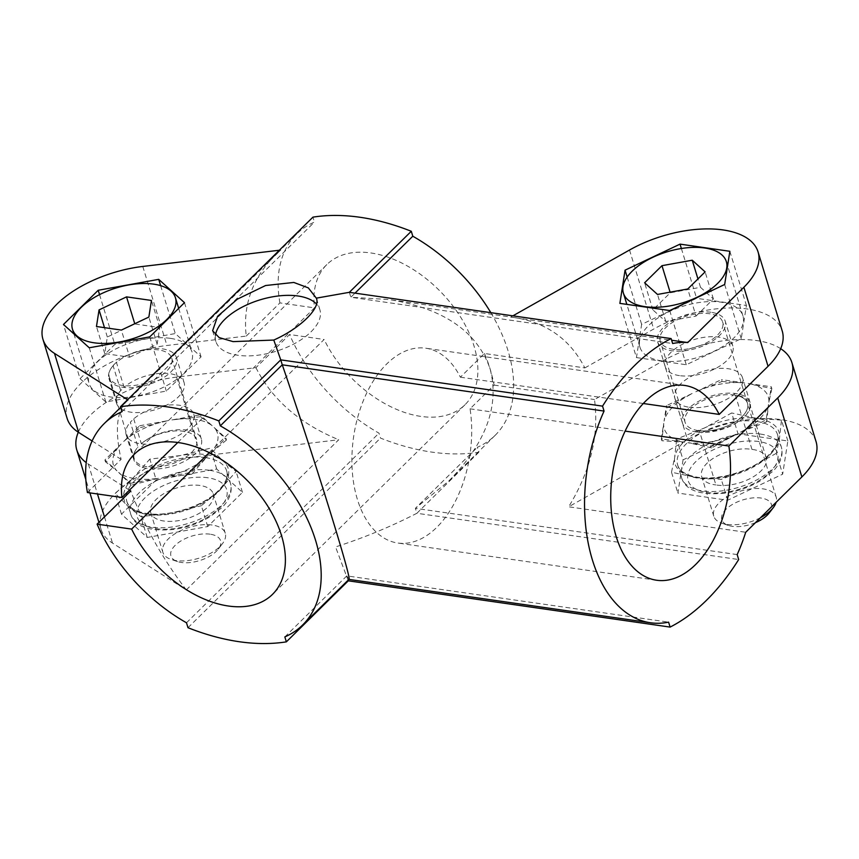 <?xml version="1.0" encoding="UTF-8"?>
<svg xmlns="http://www.w3.org/2000/svg" width="859" height="859" viewBox="0 0 859 859"><rect width="100%" height="100%" fill="white"/><g stroke="black" fill="none" stroke-linecap="round" stroke-linejoin="round"><path stroke-width="0.64" stroke-dasharray="4.29 3.22" d="M158.571 349.903A32.621 16.16 -17 0 0 123.868 357.237A32.621 16.16 -17 0 0 109.329 377.208A32.621 16.16 -17 0 0 145.246 383.135A32.621 16.16 -17 0 0 171.725 358.139A32.621 16.16 -17 0 0 158.571 349.903M133.725 418.859L141.316 443.695A32.621 16.16 163 0 1 183.45 431.272A32.621 16.16 163 0 1 196.604 439.518A32.621 16.16 163 0 1 170.125 464.504A32.621 16.16 163 0 1 134.208 458.588A32.621 16.16 163 0 1 137.955 447.002L130.364 422.166L133.725 418.859A35.326 17.502 163 0 1 169.159 405.029A35.326 17.502 163 0 1 193.758 414.199A35.326 17.502 163 0 1 165.089 441.268A35.326 17.502 163 0 1 126.187 434.858A35.326 17.502 163 0 1 130.364 422.166M120.7 390.555L113.109 365.719L116.459 362.412L124.061 387.248L120.7 390.555A35.326 17.502 -17 0 0 116.523 403.247A35.326 17.502 -17 0 0 155.425 409.657A35.326 17.502 -17 0 0 184.094 382.588A35.326 17.502 -17 0 0 159.495 373.418A35.326 17.502 -17 0 0 124.061 387.248M113.109 365.719A35.326 17.502 -17 0 0 108.921 378.4A35.326 17.502 -17 0 0 147.823 384.811A35.326 17.502 -17 0 0 176.492 357.752A35.326 17.502 -17 0 0 151.903 348.571A35.326 17.502 -17 0 0 116.459 362.412M80.048 378.669L105.818 401.98L166.324 391.07L201.06 356.861L175.279 333.55L114.784 344.459L80.048 378.669L63.48 324.477M99.547 294.626L114.784 344.459M160.633 285.639L175.279 333.55M184.481 302.669L201.06 356.861M149.756 336.878L166.324 391.07M89.25 347.777L105.818 401.98M679.48 375.63A35.337 17.513 163 0 1 665.231 366.707A35.337 17.513 163 0 1 693.911 339.627A35.337 17.513 163 0 1 732.824 346.037A35.337 17.513 163 0 1 717.072 367.673A35.337 17.513 163 0 1 679.48 375.63M710.984 312.268A35.337 17.513 -17 0 0 673.392 320.224A35.337 17.513 -17 0 0 657.64 341.861A35.337 17.513 -17 0 0 671.888 350.783A35.337 17.513 -17 0 0 709.48 342.838A35.337 17.513 -17 0 0 725.232 321.202A35.337 17.513 -17 0 0 710.984 312.268M141.316 443.695A35.326 17.502 163 0 1 176.75 429.854A35.326 17.502 163 0 1 201.35 439.035A35.326 17.502 163 0 1 172.68 466.104A35.326 17.502 163 0 1 133.779 459.694A35.326 17.502 163 0 1 137.955 447.002M78.309 432.217A86.995 43.1 163 0 1 176.6 377.101L255.928 367.684L289.59 334.516L324.122 339.488L209.274 452.618M129.43 490.135L88.327 464.053A86.995 43.1 163 0 1 86.233 462.625M177.802 442.482L314.458 307.866A98.409 62.009 45.4 0 1 326.828 264.583A98.409 62.009 45.4 0 1 440.066 291.18A98.409 62.009 45.4 0 1 464.955 404.793A98.409 62.009 45.4 0 1 324.122 339.488M87.425 492.529L121.098 459.361C114.913 431.229 116.513 412.191 125.876 402.248L280.732 250.076L279.347 250.237M92.117 440.978L121.098 459.361M280.732 250.076L275.009 255.338C252.267 278.456 242.689 305.364 246.254 336.073L166.936 345.479A86.995 43.1 -17 0 0 67.109 418.354M246.254 336.073L279.927 302.905L314.458 307.866M215.491 335.096A54.375 26.94 -17 0 0 215.888 341.517A54.375 26.94 -17 0 0 275.76 351.385A54.375 26.94 -17 0 0 319.881 309.723A54.375 26.94 -17 0 0 316.52 304.054M284.834 636.916L346.8 575.884L668.592 622.152M348.947 579.353L346.8 575.884L348.11 580.179M348.303 580.824L335.547 546.925C363.862 537.841 390.974 526.621 416.883 513.274L738.686 559.531M512.909 315.833L510.654 317.111L671.641 340.261M683.045 459.855L677.88 493.066L727.691 500.228L782.667 474.179L787.843 440.968L738.031 433.816L683.045 459.855L676.677 439.013L704.734 427.857L731.653 412.964L738.031 433.816M816.05 441.59A86.995 43.1 -17 0 0 687.511 439.711L568.647 506.799L745.719 532.258M780.691 348.69A86.995 43.1 -17 0 0 663.341 360.673L594.503 399.532C599.174 435.255 590.552 471.011 568.647 506.799M127.561 399.757L128.302 400.23M156.209 479.945L121.473 514.165L147.243 537.466L207.749 526.567L242.474 492.357L216.704 469.046L156.209 479.945L149.831 459.103L180.658 455.517L210.337 448.194L223.791 461.723L236.107 471.505L219.313 490.478A54.375 26.94 -17 0 0 223.791 461.723A54.375 26.94 -17 0 0 206.257 454.647A54.375 26.94 -17 0 0 180.658 455.517A54.375 26.94 -17 0 0 133.038 478.076L149.831 459.103M186.296 589.918L338.725 439.754L200.77 456.129A86.995 43.1 -17 0 0 100.943 529.004A86.995 43.1 -17 0 0 112.497 543.092L186.296 589.918C162.619 558.79 144.108 525.815 130.761 490.972M255.928 367.684C272.174 399.66 299.78 423.68 338.725 439.754M279.927 302.905A141.359 89.068 45.4 0 1 296.688 233.981A141.359 89.068 45.4 0 1 314.448 222.084L312.944 217.144M490.822 312.665A141.359 89.068 45.4 0 1 495.095 435.395A141.359 89.068 45.4 0 1 477.336 447.292L478.839 452.231A233.788 147.308 45.4 0 1 380.494 438.09L378.98 433.151A141.359 89.068 45.4 0 1 289.59 334.516M478.839 452.231L416.883 513.274L415.369 508.335L448.742 481.051C486.097 442.922 499.841 405.427 489.995 368.586C477.067 331.456 443.427 308.435 389.084 299.544L350.848 297.257L355.025 293.134M737.172 554.592L415.369 508.335L477.336 447.292M484.455 353.489A141.359 84.526 -81.8 0 1 489.995 368.586A141.359 84.526 -81.8 0 1 494.118 385.1L470.045 408.82A98.409 58.841 -81.8 0 1 397.792 543.028A98.409 58.841 -81.8 0 1 353.554 437.252A98.409 58.841 -81.8 0 1 425.806 348.217A98.409 58.841 -81.8 0 1 460.381 377.198L484.455 353.489L584.839 367.92C570.301 339.595 547.022 322.844 514.981 317.647L510.654 317.111M349.334 292.318L350.848 297.257L672.64 343.525M494.118 385.1L594.503 399.532M121.957 411.708L314.448 222.084M186.489 622.775L378.98 433.151M584.839 367.92L653.678 329.061A86.995 43.1 163 0 1 782.216 330.94M673.392 349.302A32.621 16.16 163 0 1 660.238 341.066A32.621 16.16 163 0 1 686.706 316.069A32.621 16.16 163 0 1 722.634 321.996A32.621 16.16 163 0 1 708.095 341.968A32.621 16.16 163 0 1 673.392 349.302M698.238 430.595A32.621 16.16 163 0 1 685.095 422.349A32.621 16.16 163 0 1 711.563 397.363A32.621 16.16 163 0 1 747.48 403.279A32.621 16.16 163 0 1 732.942 423.251A32.621 16.16 163 0 1 698.238 430.595M661.655 360.866A53.827 26.672 163 0 1 639.966 347.261A53.827 26.672 163 0 1 683.635 306.029A53.827 26.672 163 0 1 742.906 315.79A53.827 26.672 163 0 1 718.919 348.754A53.827 26.672 163 0 1 661.655 360.866M751.969 449.407L735.401 395.215A32.621 16.16 163 0 1 749.639 403.601A32.621 16.16 163 0 1 734.542 423.874A32.621 16.16 163 0 1 699.333 430.746L715.901 484.927A32.621 16.16 -17 0 0 751.11 478.066A32.621 16.16 -17 0 0 766.207 457.783A32.621 16.16 -17 0 0 751.969 449.407A32.621 16.16 -17 0 0 716.76 456.269A32.621 16.16 -17 0 0 701.663 476.552A32.621 16.16 -17 0 0 714.806 484.787A32.621 16.16 -17 0 0 715.901 484.927M735.401 395.215A32.621 16.16 163 0 1 747.491 403.29A32.621 16.16 163 0 1 733.5 422.95A32.621 16.16 163 0 1 699.333 430.746M696.735 432.077A35.337 17.513 163 0 1 682.486 423.143A35.337 17.513 163 0 1 711.166 396.074A35.337 17.513 163 0 1 750.079 402.484A35.337 17.513 163 0 1 734.327 424.121A35.337 17.513 163 0 1 696.735 432.077M776.3 453.337L749.381 468.23L721.313 479.376L696.982 477.668A54.375 26.94 -17 0 0 749.381 468.23A54.375 26.94 -17 0 0 779.457 438.595L776.3 453.337L782.667 474.179M727.691 500.228L721.313 479.376M242.474 492.357L236.107 471.505M207.749 526.567L201.371 505.715L219.313 490.478A54.375 26.94 -17 0 1 171.693 513.038L140.876 516.624L128.56 506.842L115.106 493.313L133.038 478.076A54.375 26.94 -17 0 0 128.56 506.842A54.375 26.94 -17 0 0 171.693 513.038L201.371 505.715M147.243 537.466L140.876 516.624M121.473 514.165L115.106 493.313M216.704 469.046L210.337 448.194M787.843 440.968L781.465 420.126L779.457 438.595A54.375 26.94 -17 0 0 757.133 418.419L731.653 412.964M781.465 420.126L757.133 418.419A54.375 26.94 -17 0 0 704.734 427.857A54.375 26.94 -17 0 0 674.659 457.482L676.677 439.013M671.502 472.214L674.659 457.482A54.375 26.94 -17 0 0 696.982 477.668L671.502 472.214L677.88 493.066M696.037 316.091L713.399 298.975L700.514 287.325L670.267 292.779L652.904 309.884L665.789 321.534L696.037 316.091L687.748 288.989M665.789 321.534L657.5 294.444M652.904 309.884L644.615 282.783M670.267 292.779L670.084 292.167M700.514 287.325L697.948 278.939M713.399 298.975L705.121 271.884M755.49 522.637A25.953 12.853 163 0 1 732.308 526.331A25.953 12.853 163 0 1 728.432 525.429A25.953 12.853 163 0 1 727.38 508.023A25.953 12.853 163 0 1 760.333 497.952A25.953 12.853 163 0 1 769.192 512.963M760.537 517.666A32.621 16.16 163 0 1 726.929 524.419A32.621 16.16 163 0 1 722.043 523.292A32.621 16.16 163 0 1 713.775 516.184A32.621 16.16 163 0 1 740.243 491.187A32.621 16.16 163 0 1 776.171 497.103A32.621 16.16 163 0 1 776.106 502.332M200.018 485.475A32.621 16.16 -17 0 0 165.315 492.808A32.621 16.16 -17 0 0 150.776 512.791A32.621 16.16 -17 0 0 186.704 518.707A32.621 16.16 -17 0 0 213.172 493.71A32.621 16.16 -17 0 0 200.018 485.475M170.297 338.339A53.827 26.672 -17 0 0 113.044 350.451A53.827 26.672 -17 0 0 89.046 383.415A53.827 26.672 -17 0 0 148.328 393.175A53.827 26.672 -17 0 0 191.997 351.943A53.827 26.672 -17 0 0 170.297 338.339M129.655 357.183L157.143 344.158L159.731 327.558L134.831 323.972L107.332 336.996L104.744 353.597L129.655 357.183L121.366 330.081M104.744 353.597L96.466 326.506M157.143 344.158L148.865 317.057M159.731 327.558L151.452 300.457M107.332 336.996L104.476 327.655M212.109 525.01A32.621 16.16 -17 0 0 177.405 532.355A32.621 16.16 -17 0 0 162.866 552.326A32.621 16.16 -17 0 0 171.134 559.434A32.621 16.16 -17 0 0 222.384 543.768A32.621 16.16 -17 0 0 225.262 533.246A32.621 16.16 -17 0 0 212.109 525.01M210.111 534.191A25.953 12.853 -17 0 0 176.739 543.94A25.953 12.853 -17 0 0 177.512 561.571A25.953 12.853 -17 0 0 218.283 549.116A25.953 12.853 -17 0 0 210.111 534.191M689.143 407.241A35.337 17.513 -17 0 0 726.735 399.295A35.337 17.513 -17 0 0 742.487 377.649A35.337 17.513 -17 0 0 728.249 368.726A35.337 17.513 -17 0 0 690.647 376.682A35.337 17.513 -17 0 0 674.895 398.318A35.337 17.513 -17 0 0 689.143 407.241M470.045 408.82L625.105 431.111M460.381 377.198L643.284 403.505M187.992 627.714L380.494 438.09M636.455 357.58L686.266 364.742L741.242 338.693L746.417 305.482L696.606 298.32L641.63 324.369L636.455 357.58L619.887 303.377M669.698 310.539L686.266 364.742M724.674 284.49L741.242 338.693M729.849 251.29L746.417 305.482M681.38 248.509L696.606 298.32M627.156 277.049L641.63 324.369M226.475 440.023L209.703 454.121A54.407 26.962 -17 0 0 213.891 427.277L226.475 440.023L225.906 438.154L213.891 427.277M209.703 454.121L225.906 438.154M191.75 474.232L162.952 477.454A54.407 26.962 -17 0 0 207.384 456.408L191.75 474.232L191.181 472.364L207.384 456.408M162.952 477.454L191.181 472.364M131.244 485.131L118.649 472.396A54.407 26.962 -17 0 0 158.904 478.184L131.244 485.131L130.675 483.273L158.904 478.184M118.649 472.396L130.675 483.273M121.108 444.006L105.474 461.831L116.931 470.839A54.407 26.962 -17 0 1 121.108 444.006L104.905 459.962L116.931 470.839M105.474 461.831L104.905 459.962M139.641 425.753L167.859 420.663L140.21 427.621L139.641 425.753L123.438 441.709L140.21 427.621M167.859 420.663A54.407 26.962 -17 0 0 123.438 441.709M200.705 416.712L171.907 419.933L200.136 414.843L200.705 416.712L212.162 425.72A54.407 26.962 -17 0 0 171.907 419.933M212.162 425.72L200.136 414.843M771.844 388.644L768.859 402.27A54.407 26.962 -17 0 0 748.039 383.436L771.844 388.644L771.275 386.775L748.039 383.436M768.859 402.27L771.275 386.775M766.668 421.844L740.447 432.141A54.407 26.962 -17 0 0 768.515 404.492L766.668 421.844L766.099 419.987L768.515 404.492M740.447 432.141L766.099 419.987M711.692 447.893L687.876 442.696A54.407 26.962 -17 0 0 736.764 433.881L711.692 447.893L711.112 446.036L736.764 433.881M687.876 442.696L711.112 446.036M663.717 423.38L661.881 440.731L684.548 442.213A54.407 26.962 -17 0 1 663.717 423.38L661.312 438.874L684.548 442.213M661.881 440.731L661.312 438.874M667.046 407.531L692.129 393.508A54.407 26.962 -17 0 0 664.071 421.157L667.046 407.531L666.477 405.663L664.071 421.157M692.129 393.508L666.477 405.663M722.032 381.482L744.699 382.953A54.407 26.962 -17 0 0 695.811 391.768L722.032 381.482L721.463 379.614L695.811 391.768M744.699 382.953L721.463 379.614M663.341 360.673L687.511 439.711M88.327 464.053L97.475 493.968M104.476 516.871L112.497 543.092M176.6 377.101L200.77 456.129M142.777 266.451L166.936 345.479M629.518 250.023L653.678 329.061M758.722 441.526A46.762 23.172 -17 0 0 687.801 475.134A46.762 23.172 -17 0 0 752.054 484.369A46.762 23.172 -17 0 0 758.722 441.526M205.602 457.643A52.195 25.856 -17 0 0 150.078 469.39A52.195 25.856 -17 0 0 126.81 501.345A52.195 25.856 -17 0 0 184.288 510.815A52.195 25.856 -17 0 0 226.636 470.829A52.195 25.856 -17 0 0 205.602 457.643M207.846 477.765A46.762 23.172 -17 0 0 136.914 511.373A46.762 23.172 -17 0 0 201.167 520.608A46.762 23.172 -17 0 0 207.846 477.765M209.467 470.292A52.195 25.856 -17 0 0 153.944 482.039A52.195 25.856 -17 0 0 130.675 513.993A52.195 25.856 -17 0 0 188.153 523.464A52.195 25.856 -17 0 0 230.513 483.467A52.195 25.856 -17 0 0 209.467 470.292M756.489 421.404A52.195 25.856 -17 0 0 700.955 433.151A52.195 25.856 -17 0 0 677.697 465.106A52.195 25.856 -17 0 0 735.175 474.576A52.195 25.856 -17 0 0 777.524 434.59A52.195 25.856 -17 0 0 756.489 421.404M760.355 434.053A52.195 25.856 -17 0 0 704.831 445.8A52.195 25.856 -17 0 0 681.563 477.754A52.195 25.856 -17 0 0 739.041 487.225A52.195 25.856 -17 0 0 781.389 447.238A52.195 25.856 -17 0 0 760.355 434.053M109.329 377.208L134.208 458.588M171.725 358.139L196.604 439.518M732.824 346.037L725.232 321.202M665.231 366.707L657.64 341.861M201.35 439.035L193.758 414.199M133.779 459.694L126.187 434.858M326.828 264.583L134.337 454.207M464.955 404.793L272.453 594.417M212.602 330.758L215.888 341.517M316.499 298.685L319.881 309.723M100.943 529.004L98.914 522.347M89.905 492.883L85.846 479.623M495.095 435.395L448.742 481.051M514.981 317.647L389.084 299.544M296.688 233.981L275.009 255.338M125.876 402.248L120.636 407.402M776.171 497.103L722.634 321.996M685.095 422.349L660.238 341.066M742.906 315.79L727.605 265.721M639.966 347.261L626.855 304.387M766.207 457.783L749.639 403.601M184.094 382.588L176.492 357.752M116.523 403.247L108.921 378.4M126.81 501.345C128.517 507.465 135.346 511.556 147.297 513.607C169.642 516.968 202.37 506.101 216.747 492.239C225.326 483.928 228.623 476.788 226.636 470.829L230.513 483.467C233.38 493.957 226.347 503.578 221.397 508.045L209.821 516.871C198.88 523.378 186.843 527.576 173.722 529.445C148.918 531.71 134.573 526.556 130.675 513.993L126.81 501.345M728.432 525.429L722.043 523.292M713.775 516.184L701.663 476.552M73.917 333.915L89.046 383.415M178.683 308.381L191.997 351.943M218.283 549.116L222.384 543.768M177.512 561.571L171.134 559.434M150.776 512.791L162.866 552.326M213.172 493.71L225.262 533.246M750.079 402.484L742.487 377.649M682.486 423.143L674.895 398.318M684.623 385.433L425.806 348.217M656.609 580.244L397.792 543.028M677.697 465.106C679.405 471.226 686.234 475.317 698.184 477.368C720.529 480.739 753.246 469.862 767.635 456C776.214 447.689 779.51 440.549 777.524 434.59L781.389 447.238C784.256 457.729 777.223 467.35 772.273 471.816L760.709 480.632C749.757 487.139 737.72 491.337 724.599 493.206C699.806 495.471 685.461 490.328 681.563 477.754L677.697 465.106"/><path stroke-width="1.29" d="M98.216 290.267L63.48 324.477L89.25 347.777L149.756 336.878L184.481 302.669L158.711 279.358L98.216 290.267L99.547 294.626M158.711 279.358L160.633 285.639M86.233 462.625A86.995 43.1 163 0 1 76.784 449.966A86.995 43.1 163 0 1 78.309 432.217M120.636 407.402L104.197 423.605A141.359 89.068 45.4 0 0 87.425 492.529L121.957 497.49A98.409 62.009 45.4 0 1 134.337 454.207A98.409 62.009 45.4 0 1 247.575 480.793A98.409 62.009 45.4 0 1 272.453 594.417A98.409 62.009 45.4 0 1 131.631 529.101L97.099 524.14L130.761 490.972L129.43 490.135M131.631 529.101L209.274 452.618M121.957 497.49L177.802 442.482M279.347 250.237L142.777 266.451A86.995 43.1 -17 0 0 42.95 339.316L67.109 418.354A86.995 43.1 -17 0 0 78.663 432.442L92.117 440.978M316.52 304.054A54.375 26.94 -17 0 0 297.966 295.99A54.375 26.94 -17 0 0 245.545 305.45A54.375 26.94 -17 0 0 215.491 335.096M671.126 338.586L349.334 292.318L316.327 298.148L308.317 287.872L293.821 282.45L265.592 285.521L237.385 299.147L217.552 316.359L212.602 330.758L219.142 337.576L233.111 341.624L273.785 340.057L280.753 359.867L602.556 406.135A233.788 139.792 -81.8 0 1 671.126 338.586L672.64 343.525A141.359 84.526 -81.8 0 1 687.726 342.569L743.883 287.26A86.995 43.1 -17 0 0 758.057 251.902A86.995 43.1 -17 0 0 629.518 250.023L512.909 315.833M273.785 340.057C300.478 328.192 320.976 307.973 316.327 298.148L316.499 298.685M348.11 580.179L348.303 580.824L670.106 627.091L668.592 622.152A141.359 84.526 -81.8 0 1 650.499 622.764A141.359 84.526 -81.8 0 1 604.06 411.074L602.556 406.135M801.876 476.938A86.995 43.1 -17 0 0 816.05 441.59L791.891 362.552A86.995 43.1 -17 0 1 777.717 397.91L801.876 476.938L745.719 532.258A141.359 84.526 -81.8 0 1 737.172 554.592L738.686 559.531A233.788 139.792 -81.8 0 1 670.106 627.091M671.641 340.261L687.726 342.569M669.698 310.539L724.674 284.49L729.849 251.29L680.038 244.128L625.051 270.177L619.887 303.377L669.698 310.539M791.891 362.552A86.995 43.1 -17 0 0 780.691 348.69M42.95 339.316A86.995 43.1 -17 0 0 54.504 353.403L127.561 399.757M104.197 423.605A141.359 89.068 45.4 0 1 121.957 411.708L120.443 406.769A233.788 147.308 45.4 0 1 218.798 420.91L220.312 425.849A141.359 89.068 45.4 0 1 302.604 625.019A141.359 89.068 45.4 0 1 284.834 636.916L286.348 641.856A233.788 147.308 45.4 0 1 187.992 627.714L186.489 622.775A141.359 89.068 45.4 0 1 97.099 524.14M120.443 406.769L312.944 217.144A233.788 147.308 45.4 0 1 411.289 231.286L412.803 236.225A141.359 89.068 45.4 0 1 490.822 312.665M355.025 293.134L412.803 236.225M777.717 397.91L728.861 446.025A98.409 58.841 -81.8 0 1 656.609 580.244A98.409 58.841 -81.8 0 1 612.381 474.458A98.409 58.841 -81.8 0 1 684.623 385.433A98.409 58.841 -81.8 0 1 719.198 414.414L768.053 366.288A86.995 43.1 163 0 0 782.216 330.94L758.057 251.902M220.312 425.849L282.267 364.807C314.136 457.622 352.448 580.877 348.947 579.353L302.604 625.019M645.088 306.663A53.827 26.672 163 0 1 623.387 293.069A53.827 26.672 163 0 1 667.067 251.827A53.827 26.672 163 0 1 726.338 261.598A53.827 26.672 163 0 1 702.351 294.551A53.827 26.672 163 0 1 645.088 306.663M692.236 260.223L661.978 265.678L644.615 282.783L657.5 294.444L687.748 288.989L705.121 271.884L692.236 260.223L697.948 278.939M670.084 292.167L661.978 265.678M776.106 502.332A32.621 16.16 163 0 1 773.293 507.626L769.192 512.963A25.953 12.853 163 0 1 755.49 522.637M773.293 507.626A32.621 16.16 163 0 1 760.537 517.666M126.541 296.87L151.452 300.457L148.865 317.057L121.366 330.081L96.466 326.506L99.053 309.895L126.541 296.87L134.756 323.746M153.729 284.146A53.827 26.672 -17 0 0 96.476 296.258A53.827 26.672 -17 0 0 72.478 329.212A53.827 26.672 -17 0 0 131.749 338.983A53.827 26.672 -17 0 0 175.429 297.74A53.827 26.672 -17 0 0 153.729 284.146M104.476 327.655L99.053 309.895M625.105 431.111L728.861 446.025M643.284 403.505L719.198 414.414M286.348 641.856L348.303 580.824M349.334 292.318L411.289 231.286M218.798 420.91L280.753 359.867L282.267 364.807L604.06 411.074M680.038 244.128L681.38 248.509M625.051 270.177L627.156 277.049M97.475 493.968L104.476 516.871M743.883 287.26L768.053 366.288M54.504 353.403L78.663 432.442M98.914 522.347L89.905 492.883M85.846 479.623L76.784 449.966M727.605 265.721L726.338 261.598M626.855 304.387L623.387 293.069M72.478 329.212L73.917 333.915M175.429 297.74L178.683 308.381M650.499 622.764L348.915 579.395"/></g></svg>
